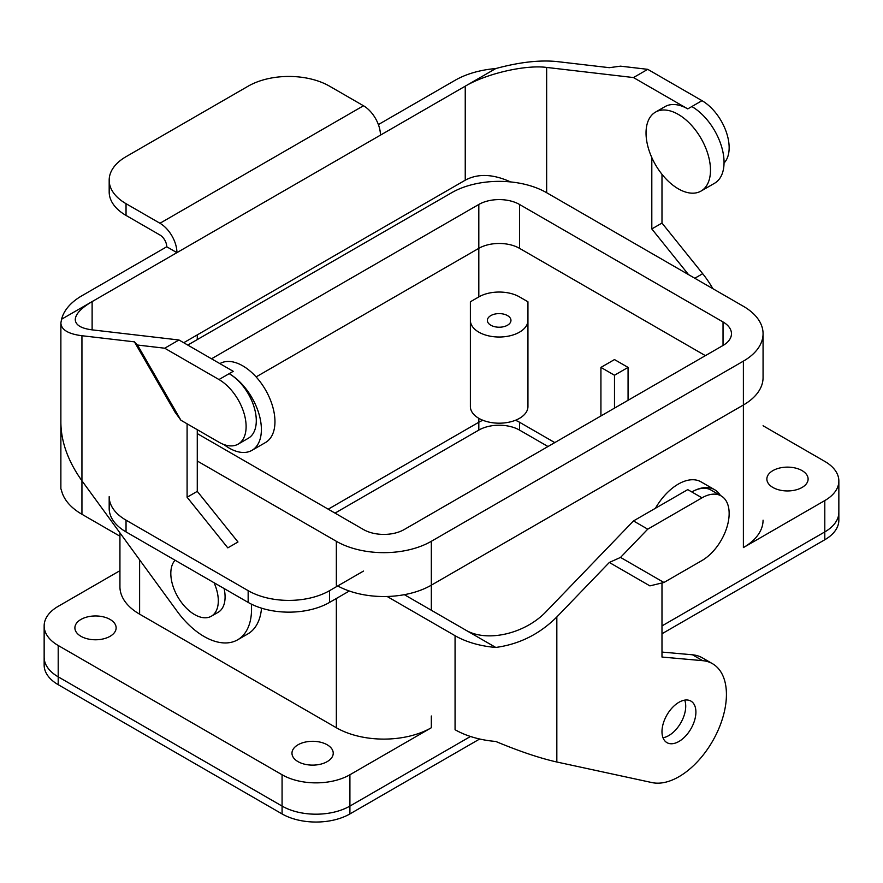 <?xml version="1.0" encoding="UTF-8"?>
<svg xmlns="http://www.w3.org/2000/svg" width="883" height="883" viewBox="0 0 883 883"><rect width="100%" height="100%" fill="white"/><g stroke="black" fill="none" stroke-linecap="round" stroke-linejoin="round"><path stroke-width="1.32" d="M614.491 359.569L628.067 367.405L628.067 400.297L628.067 367.405L614.491 375.242L628.067 367.405L614.491 359.569L600.926 367.405L614.491 375.242L614.491 408.134L614.491 375.242L600.926 367.405L614.491 359.569M519.513 248.333L705.396 355.65L519.513 248.333A28.786 16.622 0 0 0 478.818 248.333L256.103 376.909L478.818 248.333L256.103 376.909L478.818 248.333L478.818 296.909L470.385 301.776L470.385 320.408A28.786 16.622 0 0 0 499.16 337.019A28.786 16.622 0 0 0 527.946 320.408L527.946 301.776L519.513 296.909A28.786 16.622 0 0 0 478.818 296.909L470.385 301.776L470.385 320.408A28.786 16.622 0 0 0 499.16 337.019A28.786 16.622 0 0 0 527.946 320.408L527.946 301.776L519.513 296.909A28.786 16.622 0 0 0 478.818 296.909L478.818 248.333A28.786 16.622 0 0 1 519.513 248.333L705.396 355.65L519.513 248.333A28.786 16.622 0 0 0 478.818 248.333A28.786 16.622 0 0 1 519.513 248.333L519.513 204.459A28.786 16.622 0 0 0 478.818 204.459L211.512 358.785L478.818 204.459L478.818 248.333L478.818 204.459A28.786 16.622 0 0 1 519.513 204.459L519.513 248.333M519.513 422.24L554.789 442.604L519.513 422.251A28.786 16.622 0 0 0 515.429 420.286A28.786 16.622 0 0 1 519.513 422.24L554.789 442.604L519.513 422.251A28.786 16.622 180 0 0 515.418 420.286A28.786 16.622 180 0 1 519.513 422.251L519.513 430.087L547.99 446.522L519.513 430.087L519.513 422.251M490.827 315.595A11.799 6.81 180 0 1 503.674 314.116A11.799 6.81 180 0 1 510.959 320.408A11.799 6.81 180 0 1 499.16 327.218A11.799 6.81 180 0 1 487.372 320.408A11.799 6.81 180 0 1 490.827 315.595A11.799 6.81 180 0 1 503.674 314.116A11.799 6.81 180 0 1 510.959 320.408A11.799 6.81 180 0 1 499.16 327.218A11.799 6.81 180 0 1 487.372 320.408A11.799 6.81 180 0 1 490.827 315.595M763.067 377.582A67.163 38.775 180 0 1 763.067 377.593A67.163 38.775 180 0 1 743.387 405.01L431.323 585.175L743.387 404.999A67.163 38.775 0 0 0 763.067 377.582A67.163 38.775 180 0 1 763.067 377.593A67.163 38.775 180 0 1 743.387 405.01L431.323 585.175L743.387 404.999A67.163 38.775 0 0 0 763.067 377.582L763.067 333.719A67.163 38.775 0 0 0 743.387 306.302L546.654 192.715A67.163 38.775 0 0 0 451.677 192.715L187.77 345.076L451.677 192.715A67.163 38.775 0 0 1 546.654 192.715L743.387 306.302A67.163 38.775 0 0 1 763.067 333.719A67.163 38.775 0 0 1 743.387 361.136A67.163 38.775 0 0 0 763.067 333.719L763.067 377.593M743.387 547.581A67.163 38.775 0 0 0 763.067 520.164A67.163 38.775 0 0 1 743.387 547.581L824.799 500.573A47.969 27.693 0 0 0 838.85 480.992A47.969 27.693 0 0 0 824.799 461.412L763.067 425.761L824.799 461.412A47.969 27.693 0 0 1 838.85 480.992A47.969 27.693 0 0 1 824.799 500.573L824.799 531.908L661.985 625.915L824.799 531.919A47.969 27.693 180 0 0 838.85 512.328A47.969 27.693 180 0 1 838.85 512.339A47.969 27.693 180 0 1 824.799 531.919A47.969 27.693 180 0 0 838.85 512.328A47.969 27.693 180 0 1 838.85 512.339A47.969 27.693 180 0 1 824.799 531.919L824.799 539.756L661.985 633.751L824.799 539.756L824.799 500.573L743.387 547.581L743.387 405.01L743.387 547.581M802.073 470.617A20.629 11.909 0 0 0 772.901 470.617A20.629 11.909 0 0 0 766.863 479.039A20.629 11.909 0 0 0 787.493 490.948A20.629 11.909 0 0 0 808.111 479.039A20.629 11.909 0 0 0 802.073 470.617A20.629 11.909 0 0 0 772.901 470.617A20.629 11.909 0 0 0 766.863 479.039A20.629 11.909 0 0 0 787.493 490.948A20.629 11.909 0 0 0 808.111 479.039A20.629 11.909 0 0 0 802.073 470.617M119.933 586.742A67.163 38.775 0 0 0 139.613 614.16L336.346 727.747A67.163 38.775 180 0 0 431.323 727.747L349.911 774.755A47.969 27.693 180 0 1 282.074 774.755L282.074 806.08A47.969 27.693 0 0 0 349.911 806.08A47.969 27.693 180 0 1 282.074 806.091L58.201 676.842L282.074 806.08A47.969 27.693 0 0 0 349.911 806.08A47.969 27.693 180 0 1 282.074 806.091L58.201 676.842A47.969 27.693 180 0 1 44.15 657.25L44.15 625.915A47.969 27.693 0 0 0 58.201 645.495L282.074 774.755L282.074 806.08L58.201 676.831A47.969 27.693 180 0 1 44.15 657.261A47.969 27.693 180 0 1 44.15 657.25L44.15 625.915A47.969 27.693 0 0 0 58.201 645.495L282.074 774.755A47.969 27.693 180 0 0 349.911 774.755L349.911 806.08L470.484 736.477L349.911 806.091L470.484 736.477L349.911 806.091L349.911 813.927A47.969 27.693 180 0 1 282.074 813.927L58.201 684.678A47.969 27.693 180 0 1 44.15 665.087A47.969 27.693 180 0 0 58.201 684.678L58.201 676.842A47.969 27.693 180 0 1 44.15 657.25A47.969 27.693 180 0 0 44.15 657.261L44.15 665.087L44.15 657.261A47.969 27.693 180 0 0 58.201 676.842L58.201 645.495L58.201 684.678L282.074 813.927L282.074 806.091L282.074 813.927A47.969 27.693 180 0 0 349.911 813.927L349.911 774.755L431.323 727.747A67.163 38.775 180 0 1 336.346 727.747L139.613 614.16A67.163 38.775 0 0 1 119.933 586.742L119.933 532.868L119.933 586.742M80.927 636.29A20.629 11.909 0 0 0 110.099 636.29A20.629 11.909 0 0 0 116.137 627.868A20.629 11.909 0 0 0 95.507 615.959A20.629 11.909 0 0 0 74.889 627.868A20.629 11.909 0 0 0 80.927 636.29A20.629 11.909 0 0 0 110.099 636.29A20.629 11.909 0 0 0 116.137 627.868A20.629 11.909 0 0 0 95.507 615.959A20.629 11.909 0 0 0 74.889 627.868A20.629 11.909 0 0 0 80.927 636.29M337.725 585.948A67.163 38.775 0 0 0 431.323 585.175L431.323 610.241L431.323 585.175A67.163 38.775 0 0 1 337.725 585.948A67.163 38.775 0 0 0 431.323 585.175A67.163 38.775 0 0 1 337.725 585.948M298.012 744.788A20.629 11.909 180 0 1 320.496 742.206A20.629 11.909 180 0 1 333.233 753.21A20.629 11.909 180 0 1 320.496 764.214A20.629 11.909 180 0 1 298.012 761.632A20.629 11.909 180 0 1 291.975 753.21A20.629 11.909 180 0 1 298.012 744.788A20.629 11.909 180 0 1 320.496 742.206A20.629 11.909 180 0 1 333.233 753.21A20.629 11.909 180 0 1 320.496 764.214A20.629 11.909 180 0 1 298.012 761.632A20.629 11.909 180 0 1 291.975 753.21A20.629 11.909 180 0 1 298.012 744.788M328.211 509.193L478.818 422.24A28.786 16.622 180 0 1 482.913 420.286A28.786 16.622 0 0 0 478.818 422.24A28.786 16.622 180 0 1 482.913 420.286A28.786 16.622 0 0 0 478.818 422.24L328.222 509.193M119.933 570.683L58.201 606.334A47.969 27.693 0 0 0 44.15 625.915A47.969 27.693 0 0 1 58.201 606.334L119.933 570.683M470.385 406.577A28.786 16.622 0 0 0 499.16 423.189A28.786 16.622 0 0 0 527.946 406.577L527.946 320.408L527.946 406.577A28.786 16.622 0 0 1 499.16 423.189A28.786 16.622 0 0 1 470.385 406.577L470.385 320.408L470.385 406.577M600.926 415.97L600.926 367.405L600.926 415.97M214.05 582.714A33.576 19.382 60 0 1 211.346 616.213A33.576 19.382 60 0 1 179.326 599.369A33.576 19.382 60 0 1 175.077 560.219A33.576 19.382 60 0 0 179.326 599.369A33.576 19.382 60 0 0 211.346 616.213L218.134 612.305A33.576 19.382 60 0 0 224.094 588.52A33.576 19.382 60 0 1 218.134 612.305L211.346 616.213A33.576 19.382 60 0 0 214.05 582.714M197.273 461.003L336.346 541.301A67.163 38.775 0 0 0 431.323 541.301L743.387 361.136L743.387 404.999L743.387 361.136L431.323 541.301L431.323 585.164L431.323 541.301A67.163 38.775 0 0 1 336.346 541.301L336.346 585.164L336.346 541.301L197.273 461.003M723.034 345.463A28.786 16.622 0 0 0 731.466 333.719A28.786 16.622 0 0 0 723.034 321.964L519.513 204.459L723.034 321.964L723.034 345.463A28.786 16.622 0 0 0 731.466 333.719A28.786 16.622 0 0 0 723.034 321.964L723.034 345.463L404.182 529.546L723.034 345.463M363.487 529.546A28.786 16.622 0 0 0 404.182 529.546A28.786 16.622 0 0 1 363.487 529.546L197.273 433.586L363.487 529.546M478.818 430.087A28.786 16.622 180 0 1 519.513 430.087A28.786 16.622 180 0 0 478.818 430.087L478.818 418.321L478.818 430.087L335.01 513.111L478.818 430.087M838.85 520.175A47.969 27.693 180 0 1 824.799 539.756A47.969 27.693 180 0 0 838.85 520.175L838.85 512.339L838.85 520.175M479.679 739.005L349.911 813.927L479.679 739.005M134.437 341.853L137.494 345.032L180.916 420.242L175.011 412.129L134.437 341.853L81.942 335.728C68.212 333.973 61.192 329.701 60.872 322.924L61.589 319.227A71.953 41.545 180 0 1 81.942 295.728L166.744 246.765A9.592 5.541 -120 0 0 159.966 235.021L126.037 215.43A57.561 33.234 0 0 1 109.183 191.931L109.183 180.187A57.561 33.234 180 0 1 126.037 156.688L248.156 86.181A57.561 33.234 0 0 1 329.558 86.181L363.487 105.761L159.966 223.267L126.037 203.686A57.561 33.234 180 0 1 109.183 180.187M495.771 68.554L465.242 86.181C486.544 73.565 525.352 64.625 546.654 67.428L633.486 77.561L647.736 69.338L620.528 66.159L609.325 67.682L556.831 61.556C539.656 59.845 519.303 62.174 495.771 68.554A71.953 41.545 0 0 0 455.065 80.309L378.377 124.58M183.708 342.725L465.242 180.187C477.913 173.377 493.023 173.951 510.551 181.92M137.494 345.032L164.713 348.211L178.962 339.988L233.233 371.324L229.161 373.675A38.377 22.152 -120 0 1 254.227 407.493A38.377 22.152 -120 0 1 248.344 438.244L238.167 444.116A38.377 22.152 60 0 1 218.984 442.217L180.916 420.242M92.119 329.856C81.137 328.443 75.519 325.032 75.265 319.613C75.519 314.072 81.137 308.068 92.119 301.6L92.119 329.856L178.962 339.988M61.589 319.227L176.92 252.648A23.984 13.852 -120 0 0 159.966 223.267M60.872 422.858C61.192 442.206 68.212 461.522 81.942 480.782L81.942 514.281A71.953 41.545 180 0 1 61.589 490.782L60.872 488.663L60.872 322.924M251.357 604.127A67.163 38.775 60 0 1 237.637 639.811A67.163 38.775 60 0 1 177.163 611.312L81.942 480.782L81.942 335.728M187.097 423.807L187.097 497.239L227.803 547.868L237.98 541.996L197.273 491.356L197.273 429.679M651.809 157.56L651.809 228.94L688.53 274.624M655.473 112.13L664.976 106.644A45.574 26.313 60 0 1 687.758 108.896L691.83 106.545A45.574 26.313 -120 0 1 721.599 146.71A45.574 26.313 -120 0 1 714.623 183.222L701.047 191.059A45.574 26.313 -120 0 0 701.047 138.432A45.574 26.313 -120 0 0 655.473 112.13A45.574 26.313 -120 0 0 646.036 132.991A45.574 26.313 -120 0 0 654.767 163.487A45.574 26.313 -120 0 0 701.047 191.059M633.486 77.561L687.758 108.896M661.985 174.304L661.985 223.068L702.691 273.697A67.163 38.775 60 0 1 712.846 288.664M661.985 223.068L651.809 228.94M647.736 69.338L702.007 100.673A38.377 22.152 60 0 1 726.157 131.644A38.377 22.152 60 0 1 724.049 163.013M465.242 180.187L465.242 86.181L380.441 135.143A23.984 13.852 -120 0 0 363.487 105.761M166.744 246.765L176.92 252.648L380.441 135.143M261.523 608.155A67.163 38.775 60 0 1 247.814 633.939L237.637 639.811M164.713 348.211L218.984 379.547A38.377 22.152 60 0 1 244.05 413.365A38.377 22.152 60 0 1 238.167 444.116M187.097 497.239L197.273 491.356M223.852 444.513A45.574 26.313 -120 0 0 251.942 450.352A45.574 26.313 -120 0 0 258.929 413.829A45.574 26.313 -120 0 0 229.161 373.675L218.984 379.547M251.942 450.352L265.518 442.515A45.574 26.313 -120 0 0 265.518 389.889A45.574 26.313 -120 0 0 219.944 363.575L219.878 363.619M119.933 536.224L81.942 514.281M609.325 562.46L620.528 557.416L663.939 582.482L649.899 585.882L609.325 562.46L556.831 616.952C539.656 634.093 519.303 644.259 495.771 647.449A71.953 41.545 180 0 1 455.065 635.705L387.14 596.489M620.528 557.416L647.736 529.171L633.486 520.937L687.758 489.612L691.83 491.963A38.377 22.152 120 0 1 711.025 490.054L721.201 495.937A38.377 22.152 -60 0 1 727.084 526.687A38.377 22.152 -60 0 1 702.007 560.506L663.939 582.482M495.771 647.449L465.242 629.833C486.544 642.868 525.352 633.928 546.654 611.08L633.486 520.937M455.065 635.705L455.065 729.711A71.953 41.545 0 0 0 495.771 741.455C519.303 751.29 539.656 758.144 556.831 762.007L652.04 782.592A67.163 38.775 -60 0 0 715.451 735.859A67.163 38.775 -60 0 0 712.526 663.718A67.163 38.775 -60 0 0 702.691 660.672L692.515 654.8A67.163 38.775 -60 0 1 702.349 657.835L712.526 663.718M678.939 741.455A23.984 13.852 -60 0 1 666.952 742.647A23.984 13.852 -60 0 1 661.985 731.665A23.984 13.852 -60 0 1 672.449 707.526A23.984 13.852 -60 0 1 690.936 701.102A23.984 13.852 -60 0 1 694.612 720.318A23.984 13.852 -60 0 1 678.939 741.455M661.985 582.957L661.985 657.04L702.691 660.672M197.273 334.9L197.273 339.591M126.037 520.164L126.037 531.908A57.561 33.234 180 0 1 109.183 508.409L109.183 496.654A57.561 33.234 0 0 0 126.037 520.164L248.156 590.661L248.156 602.416A57.561 33.234 0 0 0 329.558 602.416L349.304 591.014M363.487 571.08L329.558 590.661A57.561 33.234 180 0 1 248.156 590.661M126.037 531.908L248.156 602.416M465.242 629.833L404.359 594.678M662.99 737.746A23.984 13.852 120 0 0 680.76 722.923A23.984 13.852 120 0 0 684.711 700.131M661.985 652.073L692.515 654.8M647.736 529.171L702.007 497.835A38.377 22.152 -60 0 1 721.201 495.937M720.418 495.484A45.574 26.313 120 0 0 714.623 489.701A45.574 26.313 120 0 0 691.83 491.963L702.007 497.835M714.623 489.701L701.047 481.864A45.574 26.313 120 0 0 655.418 508.277M139.613 559.833L139.613 614.16L139.613 559.833M336.346 598.497L336.346 727.747L336.346 598.497M431.323 716.003L431.323 727.747L431.323 716.003M546.654 67.428L546.654 192.715M702.691 273.697L694.811 278.244M702.007 100.673L691.83 106.545M126.037 203.686L126.037 215.43M556.831 616.952L556.831 762.007M329.558 590.661L329.558 602.416M838.85 512.328L838.85 480.992L838.85 512.328"/></g></svg>
